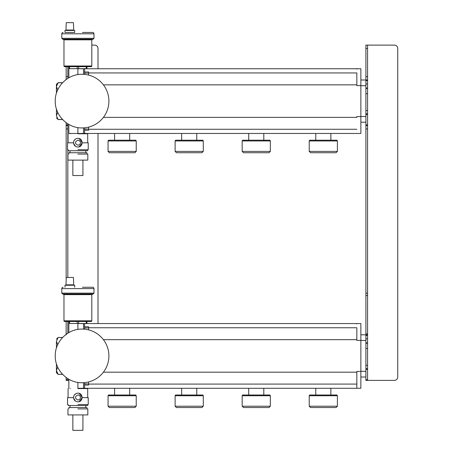 <?xml version="1.0" encoding="UTF-8"?>
<svg xmlns="http://www.w3.org/2000/svg" width="453" height="453" viewBox="0 0 453 453"><rect width="100%" height="100%" fill="white"/><g stroke="black" fill="none" stroke-linecap="round" stroke-linejoin="round"><path stroke-width="0.68" d="M82.078 127.927A26.823 26.823 0 0 0 108.901 101.104A26.823 26.823 0 0 0 82.078 74.286C67.786 73.918 54.943 86.704 55.255 101.002C54.83 115.368 67.707 128.301 82.078 127.927M66.155 122.689L66.155 125.583L67.831 125.583L67.831 142.825M66.155 124.909L67.831 124.909L67.831 125.583M66.155 377.502L66.155 379.722L67.831 379.722L67.831 378.64M67.831 379.722L67.831 380.395L68.833 380.395M67.831 78.38L67.831 66.665M67.831 124.909L67.831 123.828M67.831 277.463L67.831 149.722M67.831 321.477L67.831 333.193M66.155 379.722L66.155 380.395L67.831 380.395M91.8 45.113L94.649 45.113C96.687 45.311 97.803 46.433 98.007 48.465L98.007 68.754M98.007 133.459L98.007 323.561M66.155 66.665L66.155 79.524M66.155 334.795L66.155 321.477M66.155 125.583L66.155 280.039M66.155 284.841L66.155 285.26M88.618 127.117L88.618 129.082L84.592 129.082L84.592 133.459L360.865 133.459L360.865 116.602L356.839 116.602L356.839 117.367L103.409 117.367M84.592 129.082L84.592 127.808M356.839 85.606L356.839 84.847L356.839 85.606L360.865 85.606L360.865 116.602M88.618 72.939L356.839 72.939L356.839 84.847L103.409 84.847M356.839 117.367L356.839 116.602M56.444 109.003L56.427 115.623C56.427 118.607 56.427 118.607 56.427 115.623L58.103 119.547L62.599 119.547M57.701 112.293L56.427 115.623M62.525 119.467L58.103 119.467M68.833 124.433L68.833 133.459L84.592 133.459M84.592 74.4L84.592 71.982L88.618 71.982L88.618 75.09M88.618 129.082L88.618 130.232L84.592 130.232M88.618 129.269L356.839 129.269M77.888 74.615L77.888 68.754C66.212 68.754 66.212 68.754 77.888 68.754L84.592 68.754L84.592 71.982M57.695 89.926L56.427 86.585L56.427 93.261M56.812 84.79L56.427 86.585L58.103 82.746L62.525 82.746M56.427 86.585L56.427 84.343L58.103 82.746M84.592 68.754L356.839 68.754L356.839 69.128L356.839 68.754L360.865 68.754L360.865 85.606M356.839 72.939L356.839 84.847M82.078 382.74A26.823 26.823 0 0 0 108.901 355.916A26.823 26.823 0 0 0 82.078 329.093C67.786 328.731 54.943 341.517 55.255 355.815C54.83 370.18 67.707 383.113 82.078 382.74M62.525 374.28L58.103 374.359L56.427 372.683L56.427 370.435L57.695 367.1M58.103 374.28L56.427 370.435L56.427 363.765M88.618 384.082L356.839 384.082L356.839 387.898L356.839 371.415L360.865 371.415L360.865 388.272L356.839 388.272L356.839 387.898L356.839 388.272L77.888 388.272C66.212 388.272 66.212 388.272 77.888 388.272L77.888 382.411M84.592 388.272L84.592 382.621M356.839 340.418L356.839 339.659L356.839 340.418L360.865 340.418L360.865 371.415M88.618 327.751L356.839 327.751L356.839 339.659L103.409 339.659M356.839 371.415L356.839 372.179L103.409 372.179M84.592 329.212L84.592 323.561L356.839 323.561L356.839 323.94L356.839 323.561L360.865 323.561L360.865 340.418M84.592 326.794L88.618 326.794L88.618 329.903M88.618 381.93L88.618 385.044L84.592 385.044M356.839 327.751L356.839 339.659M77.888 329.427L77.888 323.561C66.212 323.561 66.212 323.561 77.888 323.561L84.592 323.561M62.525 337.559L58.103 337.479L62.599 337.479M57.701 344.727L56.427 341.398L58.103 337.559M56.427 341.398C56.427 338.414 56.427 338.414 56.427 341.398L56.444 348.023M86.212 66.665L86.212 68.68L78.618 68.68L78.618 66.665M91.132 66.665L64.643 66.665L91.132 66.665A0.668 0.668 0 0 0 91.8 65.996L63.975 65.996A0.668 0.668 0 0 0 64.643 66.665M63.975 65.996L63.975 39.841L91.8 39.841L91.8 65.996M91.8 39.841L63.975 39.841M63.137 39.162L63.137 39.621M92.639 39.162L92.639 39.621M90.226 39.162L62.633 39.162L61.795 38.318L93.981 38.318L93.142 39.162L90.226 39.162M82.446 32.452L92.639 32.452A1.342 1.342 0 0 1 93.981 33.794L93.981 38.318M63.137 32.452A1.342 1.342 0 0 0 61.795 33.794L61.795 38.318M74.7 32.452L64.977 32.452L64.977 30.447L74.7 30.447L74.7 32.452M66.823 30.028L66.823 30.447M72.859 30.028L72.859 30.447M68.833 66.665L68.833 68.68L69.564 68.68L69.564 66.665M77.157 66.665L77.157 68.68L69.564 68.68M78.618 68.68L77.157 68.68M86.942 66.665L86.942 68.68L86.212 68.68M73.697 30.028L65.985 30.028L66.24 22.65L73.437 22.65L73.697 30.028M78.618 323.487L78.618 321.477L86.212 321.477L86.212 323.487L68.833 323.487L68.833 321.477M91.132 321.477L64.643 321.477L91.132 321.477A0.668 0.668 0 0 0 91.8 320.809L63.975 320.809A0.668 0.668 0 0 0 64.643 321.477M86.212 321.477L87.253 321.477M69.564 323.487L69.564 321.477L77.157 321.477L77.157 323.487M63.975 320.809L63.975 294.654L91.8 294.654L91.8 320.809M91.8 294.654L63.975 294.654M63.137 293.969L63.137 294.433M92.639 293.969L92.639 294.433M90.226 293.969L62.633 293.969L61.795 293.131L93.981 293.131L93.142 293.969L90.226 293.969M82.446 287.264L92.639 287.264A1.342 1.342 0 0 1 93.981 288.606L93.981 293.131M63.137 287.264A1.342 1.342 0 0 0 61.795 288.606L61.795 293.131M74.7 287.264L74.7 285.26L64.977 285.26L64.977 287.264M66.823 284.841L66.823 285.26M72.859 284.841L72.859 285.26M86.942 321.477L86.942 323.487L86.212 323.487M73.697 284.841L65.985 284.841L66.24 277.463L73.437 277.463L73.697 284.841M67.961 154.082L67.961 160.113L87.814 160.113L87.814 154.082L77.888 154.082C65.085 154.082 65.085 154.082 77.888 154.082M72.859 160.113L72.859 175.538L82.916 175.538L82.916 160.113M85.764 152.74L85.764 150.724M70.005 152.74L70.005 150.724M68.165 149.722L68.165 150.724L87.61 150.724L87.61 149.722M68.867 154.082L68.867 152.74L86.908 152.74L86.908 154.082M67.548 149.722L67.548 142.825L73.567 142.825M79.116 146.829L82.208 142.825L88.227 142.825L88.227 149.722L77.888 149.722C64.547 149.722 64.547 149.722 77.888 149.722M74.116 140.566L75.538 139.048M75.47 146.268L73.612 143.352M77.888 138.358A4.326 4.326 0 0 0 73.562 142.678A4.326 4.326 0 0 0 77.888 147.004C83.465 147.27 83.465 138.086 77.888 138.358M78.68 145.068L77.888 145.198C74.643 143.516 74.643 141.84 77.888 140.164L78.675 140.294M79.213 138.561L82.208 142.825M77.888 133.76C65.221 133.76 65.221 133.76 77.888 133.76L87.706 133.76L87.706 142.825M77.888 145.198A2.514 2.514 0 0 0 80.402 142.678A2.514 2.514 0 0 0 77.888 140.164C74.643 141.84 74.643 143.516 77.888 145.198M67.961 408.895L67.961 414.925L87.814 414.925L87.814 408.895L77.888 408.895C65.085 408.895 65.085 408.895 77.888 408.895M72.859 414.925L72.859 430.35L82.916 430.35L82.916 414.925M85.764 407.553L85.764 405.537M70.005 407.553L70.005 405.537M68.165 404.535L68.165 405.537L87.61 405.537L87.61 404.535M68.867 408.895L68.867 407.553L86.908 407.553L86.908 408.895M67.548 404.535L67.548 397.638L73.567 397.638M79.116 401.641L82.208 397.638L88.227 397.638L88.227 404.535L77.888 404.535C64.547 404.535 64.547 404.535 77.888 404.535M74.116 395.378L75.538 393.861M75.47 401.081L73.612 398.164M77.888 393.17A4.326 4.326 0 0 0 73.562 397.491A4.326 4.326 0 0 0 77.888 401.817C83.465 402.083 83.465 392.898 77.888 393.17M78.68 399.88L77.888 400.005C74.643 398.329 74.643 396.652 77.888 394.976L78.675 395.107M79.213 393.374L82.208 397.638M77.888 388.572C65.221 388.572 65.221 388.572 77.888 388.572L87.706 388.572L87.706 397.638M77.888 400.005A2.514 2.514 0 0 0 80.402 397.491A2.514 2.514 0 0 0 77.888 394.976C74.643 396.652 74.643 398.329 77.888 400.005M136.228 151.398L134.886 152.74L109.405 152.74L108.063 151.398L136.228 151.398L136.228 140.945L108.063 140.945L108.063 151.398M108.063 140.945L108.493 140.198L135.798 140.198L136.228 140.945M129.688 140.198L129.688 133.459M114.598 140.198L114.598 133.459M136.228 406.211L134.886 407.553L109.405 407.553L108.063 406.211L136.228 406.211L136.228 395.758L108.063 395.758L108.063 406.211M108.063 395.758L108.493 395.01L135.798 395.01L136.228 395.758M129.688 395.01L129.688 388.272M114.598 395.01L114.598 388.272M356.839 372.179L356.839 384.082M203.284 151.398L201.942 152.74L176.46 152.74L175.118 151.398L203.284 151.398L203.284 140.945L175.118 140.945L175.118 151.398M175.118 140.945L175.549 140.198L202.853 140.198L203.284 140.945M196.744 140.198L196.744 133.459M181.659 140.198L181.659 133.459M203.284 406.211L201.942 407.553L176.46 407.553L175.118 406.211L203.284 406.211L203.284 395.758L175.118 395.758L175.118 406.211M175.118 395.758L175.549 395.01L202.853 395.01L203.284 395.758M196.744 395.01L196.744 388.272M181.659 395.01L181.659 388.272M270.339 151.398L268.997 152.74L243.516 152.74L242.174 151.398L270.339 151.398L270.339 140.945L242.174 140.945L242.174 151.398M242.174 140.945L242.604 140.198L269.909 140.198L270.339 140.945M263.799 140.198L263.799 133.459M248.714 140.198L248.714 133.459M270.339 406.211L268.997 407.553L243.516 407.553L242.174 406.211L270.339 406.211L270.339 395.758L242.174 395.758L242.174 406.211M242.174 395.758L242.604 395.01L269.909 395.01L270.339 395.758M263.799 395.01L263.799 388.272M248.714 395.01L248.714 388.272M360.865 80L365.894 80L365.894 85.702L360.865 85.702M360.865 116.512L365.894 116.512L365.894 124.909L367.57 124.909L367.57 380.395L394.393 380.395C396.426 380.197 397.547 379.076 397.745 377.043L397.745 48.465A3.352 3.352 0 0 0 394.393 45.113L367.57 45.113L367.57 124.909M360.865 122.208L365.894 122.208M360.865 371.324L365.894 371.324L365.894 379.722L367.57 379.722M360.865 377.021L365.894 377.021M360.865 334.812L365.894 334.812L365.894 340.514L360.865 340.514M365.894 379.722L365.894 380.395L367.57 380.395M367.57 343.244L365.894 343.244L365.894 371.324M365.894 343.244L365.894 340.514M365.894 334.812L365.894 124.909M367.57 88.431L365.894 88.431L365.894 116.512M365.894 88.431L365.894 85.702M365.894 80L365.894 45.113L367.57 45.113M365.894 368.657L367.57 368.657M365.894 334.795L367.57 334.795M365.894 125.583L367.57 125.583M365.894 113.845L367.57 113.845M365.894 79.983L367.57 79.983M337.394 151.398L336.052 152.74L310.571 152.74L309.229 151.398L337.394 151.398L337.394 140.945L309.229 140.945L309.229 151.398M309.229 140.945L309.659 140.198L336.964 140.198L337.394 140.945M330.854 140.198L330.854 133.459M315.769 140.198L315.769 133.459M337.394 406.211L336.052 407.553L310.571 407.553L309.229 406.211L337.394 406.211L337.394 395.758L309.229 395.758L309.229 406.211M309.229 395.758L309.659 395.01L336.964 395.01L337.394 395.758M330.854 395.01L330.854 388.272M315.769 395.01L315.769 388.272M67.831 76.631L66.155 76.631M66.885 333.816L66.155 333.816M66.155 128.935L67.831 128.935M77.888 133.459L77.888 127.599M84.592 73.131L88.618 73.131M83.516 68.754L83.516 74.32M83.516 127.888L83.516 133.459M84.592 327.944L88.618 327.944M83.516 323.561L83.516 329.133M88.618 383.895L84.592 383.895M83.516 382.7L83.516 388.272M93.981 33.794L61.795 33.794M93.981 288.606L61.795 288.606M365.894 369.331L367.57 369.331M367.57 365.305L365.894 365.305M365.894 348.47L367.57 348.47M365.894 342.859L367.57 342.859M365.894 338.793L367.57 338.793M365.894 335.463L367.57 335.463M367.57 333.816L365.894 333.816M365.894 295.543L367.57 295.543M367.57 293.176L365.894 293.176M365.894 128.935L367.57 128.935M365.894 114.518L367.57 114.518M367.57 110.492L365.894 110.492M365.894 93.658L367.57 93.658M365.894 88.046L367.57 88.046M365.894 83.981L367.57 83.981M365.894 80.657L367.57 80.657M367.57 76.631L365.894 76.631M365.894 48.465L367.57 48.465M56.427 117.871L58.103 119.547M58.103 82.667L62.599 82.667M68.833 77.78L68.833 68.754M68.833 332.593L68.833 323.561M56.427 339.155L58.103 337.479M62.599 374.359L58.103 374.359M68.833 388.272L68.833 379.24M68.069 142.825L68.069 133.76M70.181 133.76L70.181 133.459M85.594 133.76L85.594 133.459M68.069 397.638L68.069 388.572M70.181 388.572L70.181 388.272M85.594 388.572L85.594 388.272"/></g></svg>
